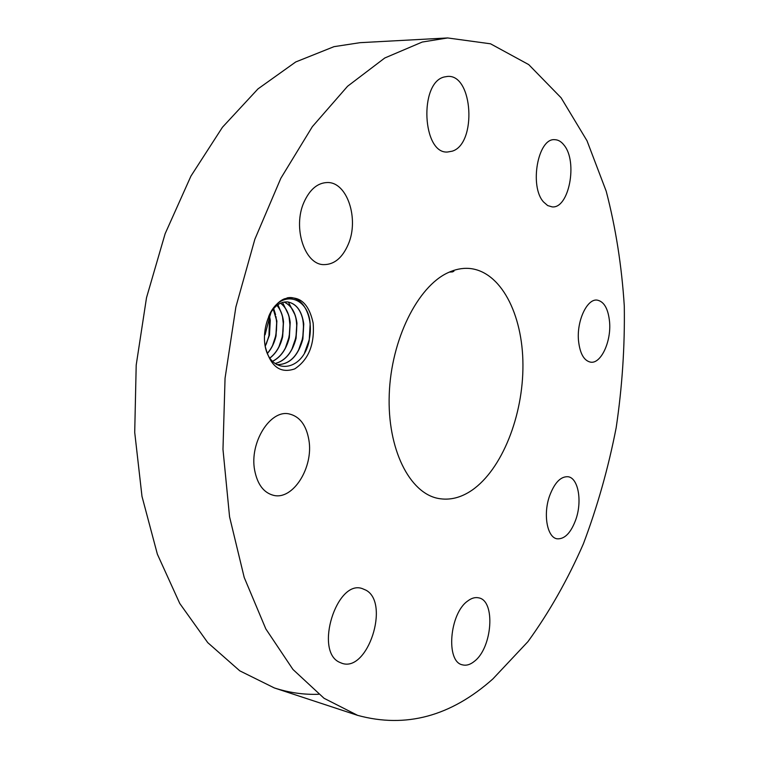 <?xml version="1.0" encoding="UTF-8"?>
<svg xmlns="http://www.w3.org/2000/svg" width="759" height="759" viewBox="0 0 759 759"><rect width="100%" height="100%" fill="white"/><g stroke="black" fill="none" stroke-linecap="round" stroke-linejoin="round"><path stroke-width="1.14" d="M447.639 37.95L422.26 42.039L384.766 57.997L347.575 86.26L312.338 126.668L280.839 178.28L254.844 239.284L235.869 307.025L225.053 378.248L222.975 449.366L229.569 516.822L244.218 577.485L265.821 628.907L292.946 669.447L324.065 698.299L357.622 715.357C405.742 728.488 450.818 716.354 492.847 678.963L527.951 641.63C549.184 612.352 567.656 579.772 583.367 543.871C597.399 506.68 608.339 467.961 616.175 427.725C622.2 387.09 624.904 346.521 624.287 306.019C621.744 265.982 615.72 227.709 606.204 191.202L587.011 140.776L561.091 97.778L528.719 64.6L490.532 43.804L447.639 37.95L360.051 42.675L334.007 46.66L295.725 61.963L257.994 88.888L222.463 127.237L190.936 176.097L165.12 233.753L146.506 297.746L136.203 365.07L134.713 432.374L141.99 496.395L157.379 554.212L179.769 603.481L207.757 642.645L239.787 670.842L274.312 687.929C289.008 692.692 303.78 694.808 318.619 694.276M313.163 323.154C308.79 302.964 299.16 294.872 284.283 298.875C271.21 304.378 261.959 326.55 265.043 345.601C270.062 366.17 279.957 373.931 294.739 368.883C308.581 359.7 314.729 344.463 313.163 323.154M609.572 321.92C608.234 308.761 604.098 301.484 597.162 300.109C587.049 298.486 576.527 321.076 578.519 340.791C579.961 353.666 584.013 360.791 590.663 362.176C601.005 363.95 611.384 341.484 609.572 321.92M471.937 490.257C502.097 469.432 523.245 415.609 522.942 364.785C522.79 313.97 500.589 270.859 469.024 268.42C462.07 267.936 455.011 269.388 447.838 272.775C417.583 286.684 391.122 339.681 389.244 394.367C387.166 449.1 409.651 493.331 438.455 498.473C449.755 500.513 460.922 497.771 471.937 490.257M543.586 202.008L547.675 205.566L552.154 206.884C568.984 208.848 578.007 161.733 564.07 145.178C561.299 141.572 558.178 139.741 554.696 139.684C537.875 137.872 529.137 186.543 543.586 202.008M452.203 151.183C477.003 143.906 473.113 74.116 447.573 76.422L444.271 76.972C418.845 82.608 422.412 154.276 447.592 152.009L452.203 151.183M348.286 244.275C359.254 219.152 347.347 182.113 327.546 182.521C317.66 182.739 309.795 189.342 303.932 202.33C292.538 227.653 304.71 264.578 323.628 264.625C334.169 264.701 342.385 257.918 348.286 244.275M308.875 439.945C306.266 425.059 299.663 416.378 289.075 413.911C270.213 409.443 249.35 442.649 254.635 470.144C257.386 484.337 263.667 492.733 273.487 495.323C293.078 500.475 313.752 467.212 308.875 439.945M366.009 590.198L362.157 588.548C336.692 579.411 314.207 651.061 339.453 662.256L341.967 663.3C367.754 672.626 390.173 603.025 366.009 590.198M467.629 601.062C449.461 613.633 445.599 661.905 462.44 664.837C466.339 665.852 470.371 664.637 474.536 661.193C492.458 647.484 495.655 600.625 478.739 597.864C475.2 597.039 471.491 598.101 467.629 601.062M549.516 496.073C542.979 514.507 547.192 537.495 557.068 538.805C564.724 539.345 571.034 532.79 575.977 519.147C582.333 500.826 578.216 477.933 568.074 476.737C560.702 476.272 554.516 482.715 549.516 496.073M268.629 316.607C279.824 288.752 308.201 295.773 310.175 323.619L309.226 340.364C303.097 372.346 270.024 375.733 265.043 345.535M449.29 272.101L452.525 271.902L453.929 271.191L453.816 270.375M268.942 315.877C273.961 306.171 280.185 301.513 287.623 301.911C296.475 303.581 301.854 310.924 303.761 323.941L302.869 339.074C298.04 356.275 289.369 364.794 276.836 364.624L276.684 364.595M287.557 301.911C296.371 303.581 301.731 310.924 303.638 323.922L302.661 339.425C297.775 356.379 289.151 364.775 276.779 364.614M284.084 302.063C291.124 305.27 295.374 312.31 296.835 323.182L295.877 338.618C292.139 352.527 285.213 360.829 275.109 363.533M284.151 302.044C291.219 305.241 295.488 312.291 296.959 323.192L296.086 338.267C292.386 352.423 285.412 360.848 275.147 363.561M280.555 303.183C285.801 307.224 288.98 313.638 290.09 322.442L289.141 337.821C286.19 349.32 280.669 357.128 272.576 361.256M280.621 303.145C285.896 307.186 289.094 313.619 290.213 322.452L289.35 337.47C286.437 349.187 280.858 357.138 272.633 361.312M277.016 305.346C280.526 309.492 282.699 314.957 283.524 321.721L282.671 336.673C280.432 346.057 276.2 353.172 269.995 358.011M276.94 305.393C280.432 309.549 282.576 314.985 283.401 321.712L282.471 337.024C280.194 346.199 276.029 353.172 269.948 357.944M273.287 308.97L276.883 320.991L276.048 335.886C274.445 342.812 271.589 348.647 267.472 353.371M273.212 309.055L276.76 320.981L275.84 336.237C274.236 342.964 271.428 348.637 267.424 353.267M269.322 315.099L270.289 320.27L269.473 335.108L265.223 346.408M269.246 315.251L270.176 320.26L269.274 335.459L265.185 346.237M304.577 352.764L308.989 340.478C314.549 317.651 302.48 294.274 286.997 297.926M298.278 350.905L302.186 339.671C303.856 331.901 303.913 324.454 302.338 317.319M291.769 349.567L295.431 338.865C297.063 331.332 297.139 324.074 295.678 317.11M295.251 315.346L288.344 302.016M285.318 348.21L288.733 338.068L289.549 333.476L290.014 325.782L289.065 316.93M288.648 315.089L282.547 302.424M278.914 346.854L282.082 337.281L283.069 331.332L283.325 323.903L282.509 316.769M282.092 314.843L277.936 304.663M272.576 345.478L275.489 336.493L276.447 330.753L276.731 323.562L276.001 316.636M275.583 314.615L273.648 308.552M266.286 344.083L268.952 335.715L269.549 316.531M274.312 687.929L357.622 715.357M271.248 311.74L269.72 316.75M269.635 317.034L265.071 334.823"/></g></svg>
